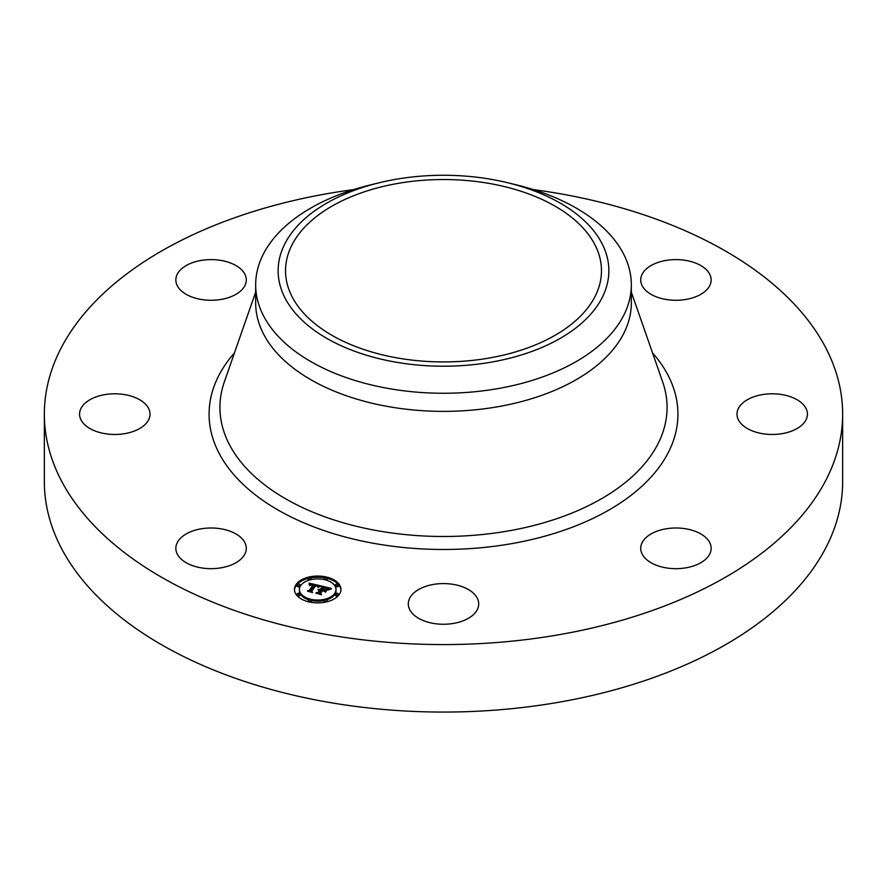 <?xml version="1.0" encoding="UTF-8"?>
<svg xmlns="http://www.w3.org/2000/svg" width="887" height="887" viewBox="0 0 887 887"><rect width="100%" height="100%" fill="white"/><g stroke="black" fill="none" stroke-linecap="round" stroke-linejoin="round"><path stroke-width="1.33" d="M244.856 542.6A35.214 20.334 180 0 1 246.287 548.332A35.214 20.334 180 0 1 216.073 568.456A35.214 20.334 180 0 1 177.267 554.053A35.214 20.334 180 0 1 175.848 548.332A35.214 20.334 180 0 1 206.061 528.208A35.214 20.334 180 0 1 244.856 542.6M533.464 189.618A399.15 230.443 180 0 1 842.65 414.14L842.65 481.619A399.15 230.443 180 0 1 555.872 702.748A399.15 230.443 180 0 1 44.35 481.619L44.35 414.14A399.15 230.443 180 0 1 331.128 193.011A399.15 230.443 180 0 1 353.536 189.618M842.65 414.14A399.15 230.443 180 0 1 555.872 635.258A399.15 230.443 180 0 1 44.35 414.14M399.028 183.221A157.975 91.206 180 0 1 601.475 270.735A157.975 91.206 180 0 1 487.972 358.248A157.975 91.206 180 0 1 285.525 270.735A157.975 91.206 180 0 1 399.028 183.221M602.173 297.611A165.37 95.474 0 0 0 507.719 182.755A165.37 95.474 0 0 0 379.281 182.755A165.37 95.474 0 0 0 284.827 243.858A165.37 95.474 0 0 0 396.944 362.351A165.37 95.474 0 0 0 602.173 297.611M507.719 182.755L516.445 184.884A187.833 108.447 0 0 1 631.333 284.816A187.833 108.447 0 0 1 623.738 315.351A187.833 108.447 180 0 1 496.387 388.872A187.833 108.447 0 0 1 255.667 284.816A187.833 108.447 0 0 1 263.262 254.281A187.833 108.447 180 0 1 370.555 184.884L379.281 182.755M631.333 284.816L631.333 302.933A187.833 108.447 180 0 1 496.387 406.989A187.833 108.447 180 0 1 255.667 302.933L255.667 284.816M741.299 404.383A35.214 20.334 180 0 1 780.926 394.438A35.214 20.334 180 0 1 807.436 414.14A35.214 20.334 180 0 1 803.123 423.886A35.214 20.334 180 0 1 763.496 433.832A35.214 20.334 180 0 1 736.997 414.14A35.214 20.334 180 0 1 741.299 404.383M220.985 299.451A35.214 20.334 180 0 1 175.848 279.937A35.214 20.334 180 0 1 201.149 260.434A35.214 20.334 180 0 1 246.287 279.937A35.214 20.334 180 0 1 220.985 299.451M666.015 528.818A35.214 20.334 180 0 1 711.152 548.332A35.214 20.334 180 0 1 685.851 567.846A35.214 20.334 180 0 1 640.713 548.332A35.214 20.334 180 0 1 666.015 528.818M460.386 586.074A35.214 20.334 180 0 1 478.714 603.914A35.214 20.334 180 0 1 426.614 621.765A35.214 20.334 180 0 1 408.286 603.914A35.214 20.334 180 0 1 460.386 586.074M642.144 285.669A35.214 20.334 180 0 1 640.713 279.937A35.214 20.334 180 0 1 670.927 259.813A35.214 20.334 180 0 1 709.733 274.216A35.214 20.334 180 0 1 711.152 279.937A35.214 20.334 180 0 1 680.939 300.072A35.214 20.334 180 0 1 642.144 285.669M145.701 423.886A35.214 20.334 180 0 1 106.074 433.832A35.214 20.334 180 0 1 79.564 414.14A35.214 20.334 180 0 1 83.877 404.383A35.214 20.334 180 0 1 123.504 394.438A35.214 20.334 180 0 1 150.003 414.14A35.214 20.334 180 0 1 145.701 423.886M296.236 584.333A23.239 13.416 180 0 1 322.247 576.306A23.239 13.416 180 0 1 340.952 589.467A23.239 13.416 180 0 1 339.178 594.6A23.239 13.416 180 0 1 313.178 602.628A23.239 13.416 180 0 1 294.462 589.467A23.239 13.416 180 0 1 296.236 584.333M340.93 590.043A23.239 13.416 0 0 0 327.07 578.335M324.653 577.814A23.239 13.416 0 0 0 310.76 577.814M308.354 578.335A23.239 13.416 0 0 0 296.236 585.487A23.239 13.416 0 0 0 294.484 590.043M299.396 589.467A18.317 10.577 180 0 1 300.793 585.42A18.317 10.577 180 0 1 321.282 579.1A18.317 10.577 180 0 1 336.018 589.467A18.317 10.577 180 0 1 334.632 593.514A18.317 10.577 180 0 1 314.131 599.845A18.317 10.577 180 0 1 299.396 589.467L299.396 590.62A18.317 10.577 0 0 0 308.92 599.9M311.16 600.499A18.317 10.577 0 0 0 324.254 600.499M326.494 599.9A18.317 10.577 0 0 0 334.632 594.667A18.317 10.577 0 0 0 336.018 590.62L336.018 589.467M326.494 580.187A1.408 0.809 0 0 0 326.959 579.843A1.408 0.809 0 0 0 327.07 579.533A1.408 0.809 0 0 0 326.959 579.222M335.608 594.9A1.408 0.809 0 0 0 335.497 595.21A1.408 0.809 0 0 0 336.628 596.009A1.408 0.809 0 0 0 338.202 595.521A1.408 0.809 0 0 0 338.313 595.21A1.408 0.809 0 0 0 338.202 594.9M335.608 585.719A1.408 0.809 0 0 0 335.497 586.03A1.408 0.809 0 0 0 336.628 586.828A1.408 0.809 0 0 0 338.202 586.34A1.408 0.809 0 0 0 338.313 586.03A1.408 0.809 0 0 0 338.202 585.719M310.76 602.273A1.408 0.809 0 0 0 311.06 602.018A1.408 0.809 0 0 0 311.16 601.708A1.408 0.809 0 0 0 311.06 601.397M324.354 601.397A1.408 0.809 0 0 0 324.254 601.708A1.408 0.809 0 0 0 324.653 602.273M297.212 585.719A1.408 0.809 0 0 0 297.101 586.03A1.408 0.809 0 0 0 298.232 586.828A1.408 0.809 0 0 0 299.806 586.34A1.408 0.809 0 0 0 299.917 586.03A1.408 0.809 0 0 0 299.806 585.719M308.454 579.222A1.408 0.809 0 0 0 308.343 579.533A1.408 0.809 0 0 0 308.92 580.187M297.212 594.9A1.408 0.809 0 0 0 297.101 595.21A1.408 0.809 0 0 0 298.232 596.009A1.408 0.809 0 0 0 299.806 595.521A1.408 0.809 0 0 0 299.917 595.21A1.408 0.809 0 0 0 299.806 594.9M320.373 585.764L317.834 587.083L317.524 585.852L315.373 585.132L311.049 590.986L311.725 591.84L307.434 590.809L309.208 590.487L313.078 585.098L309.596 585.42L313.366 584.699L310.849 584.267L309.253 585.132L309.097 583.125L320.373 585.764M320.717 586.24L318.012 587.394L320.717 586.24M317.613 586.495L315.705 585.73L311.78 591.174L312.546 592.549L307.634 591.208L312.135 592.283L311.47 591.152L315.517 585.509L317.601 586.429M321.238 585.963L330.984 588.303L328.279 589.556L327.381 588.092L324.054 587.172L322.236 589.7L324.42 587.604L327.924 589.09L324.553 587.804L323.045 589.899L326.627 589.678L324.997 591.951L324.065 590.675L321.914 590.165L319.952 592.893L320.65 593.88L316.038 592.782L318.078 592.438L319.752 590.11L318.156 589.966L320.041 589.711L317.956 589.578L320.362 589.256L322.003 586.972L321.238 585.963M331.461 588.802L328.434 589.933L331.461 588.802M327.17 590.032L325.307 592.239L327.17 590.032M324.32 591.263L322.391 590.809L320.728 593.126L321.537 594.7L315.972 593.203L321.116 594.434L320.451 593.137L322.269 590.609L324.32 591.263M322.003 586.972L322.003 588.125L320.041 590.354M320.041 589.711L319.752 591.097M319.752 590.11L318.278 593.314M325.607 591.097L324.564 591.363M329.199 589.023L328.068 588.757M323.677 587.704L322.003 587.305M320.362 589.256L320.362 590.409M320.074 589.212L320.074 590.365M319.852 589.966L319.852 591.119M318.078 592.438L318.078 593.27M319.952 592.893L319.952 593.713M324.465 590.232L324.465 591.23M318.732 586.529L317.79 586.307M314.985 585.653L313.366 585.276M310.018 584.489L309.197 584.3M313.366 584.699L313.078 586.085M313.078 584.932L313.078 586.252L309.452 591.296M309.197 584.378L309.197 585.01M309.208 590.487L309.208 591.23M311.049 590.986L311.049 591.673M320.728 593.126L320.728 593.68M326.959 578.701A1.408 0.809 180 0 1 325.385 579.178A1.408 0.809 180 0 1 324.254 578.391A1.408 0.809 180 0 1 324.354 578.069A1.408 0.809 180 0 1 325.939 577.592A1.408 0.809 180 0 1 327.07 578.391A1.408 0.809 180 0 1 326.959 578.701M338.202 594.368A1.408 0.809 180 0 1 336.628 594.855A1.408 0.809 180 0 1 335.497 594.057A1.408 0.809 180 0 1 335.608 593.747A1.408 0.809 180 0 1 337.182 593.259A1.408 0.809 180 0 1 338.313 594.057A1.408 0.809 180 0 1 338.202 594.368M338.202 585.187A1.408 0.809 180 0 1 336.628 585.675A1.408 0.809 180 0 1 335.497 584.877A1.408 0.809 180 0 1 335.608 584.566A1.408 0.809 180 0 1 337.182 584.078A1.408 0.809 180 0 1 338.313 584.877A1.408 0.809 180 0 1 338.202 585.187M311.06 600.865A1.408 0.809 180 0 1 309.485 601.353A1.408 0.809 180 0 1 308.343 600.554A1.408 0.809 180 0 1 308.454 600.244A1.408 0.809 180 0 1 310.029 599.756A1.408 0.809 180 0 1 311.16 600.554A1.408 0.809 180 0 1 311.06 600.865M326.959 600.865A1.408 0.809 180 0 1 325.385 601.353A1.408 0.809 180 0 1 324.254 600.554A1.408 0.809 180 0 1 324.354 600.244A1.408 0.809 180 0 1 325.939 599.756A1.408 0.809 180 0 1 327.07 600.554A1.408 0.809 180 0 1 326.959 600.865M297.212 584.566A1.408 0.809 180 0 1 298.786 584.078A1.408 0.809 180 0 1 299.917 584.877A1.408 0.809 180 0 1 299.806 585.187A1.408 0.809 180 0 1 298.232 585.675A1.408 0.809 180 0 1 297.101 584.877A1.408 0.809 180 0 1 297.212 584.566M308.454 578.069A1.408 0.809 180 0 1 310.029 577.592A1.408 0.809 180 0 1 311.16 578.391A1.408 0.809 180 0 1 311.06 578.701A1.408 0.809 180 0 1 309.485 579.178A1.408 0.809 180 0 1 308.343 578.391A1.408 0.809 180 0 1 308.454 578.069M297.212 593.747A1.408 0.809 180 0 1 298.786 593.259A1.408 0.809 180 0 1 299.917 594.057A1.408 0.809 180 0 1 299.806 594.368A1.408 0.809 180 0 1 298.232 594.855A1.408 0.809 180 0 1 297.101 594.057A1.408 0.809 180 0 1 297.212 593.747M631.333 292.111L662.667 381.92A223.568 129.081 180 0 1 506.444 531.269A223.568 129.081 180 0 1 224.333 381.92L255.667 292.111M652.533 352.871A234.423 135.345 180 0 1 509.504 544.008A234.423 135.345 180 0 1 263.184 500.623A234.423 135.345 180 0 1 234.467 352.871M324.254 578.391L324.254 579.533M327.07 578.391L327.07 579.533M335.497 594.057L335.497 595.21M338.313 594.057L338.313 595.21M335.497 584.877L335.497 586.03M338.313 584.877L338.313 586.03M308.343 600.554L308.343 601.708M311.16 600.554L311.16 601.708M324.254 600.554L324.254 601.708M327.07 600.554L327.07 601.708M299.917 584.877L299.917 586.03M297.101 584.877L297.101 586.03M311.16 578.391L311.16 579.533M308.343 578.391L308.343 579.533M299.917 594.057L299.917 595.21M297.101 594.057L297.101 595.21"/></g></svg>
